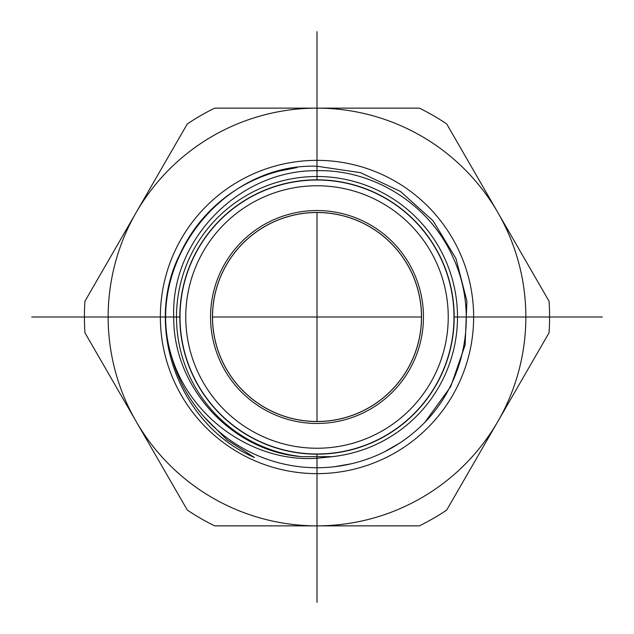 <?xml version="1.0" encoding="UTF-8"?>
<svg xmlns="http://www.w3.org/2000/svg" width="634" height="634" viewBox="0 0 634 634"><rect width="100%" height="100%" fill="white"/><g stroke="black" fill="none" stroke-linecap="round" stroke-linejoin="round"><path stroke-width="0.95" d="M317 421.475A104.475 104.475 0 0 1 212.525 317A104.475 104.475 0 0 1 317 212.525A104.475 104.475 0 0 1 421.475 317A104.475 104.475 0 0 1 317 421.475L317 212.525M317 212.461A104.539 104.539 0 0 1 421.539 317A104.539 104.539 0 0 1 317 421.539A104.539 104.539 0 0 1 212.461 317A104.539 104.539 0 0 1 317 212.461M317 423.457A106.457 106.457 0 0 0 423.457 317A106.457 106.457 0 0 0 317 210.543A106.457 106.457 0 0 0 210.543 317A106.457 106.457 0 0 0 317 423.457M317 448.238A131.238 131.238 0 0 1 185.762 317A131.238 131.238 0 0 1 317 185.762A131.238 131.238 0 0 1 448.238 317A131.238 131.238 0 0 1 317 448.238M317 453.984A136.984 136.984 0 0 1 180.016 317A136.984 136.984 0 0 1 317 180.016A136.984 136.984 0 0 1 453.984 317A136.984 136.984 0 0 1 317 453.984M317 179.818A137.182 137.182 0 0 1 454.182 317A137.182 137.182 0 0 1 317 454.182A137.182 137.182 0 0 1 179.818 317A137.182 137.182 0 0 1 317 179.818L317 31.7M332.264 456.662L301.736 456.662A140.502 140.502 0 0 1 176.704 309.36A140.502 140.502 0 0 1 317 176.498A140.502 140.502 0 0 1 457.296 309.36A140.502 140.502 0 0 1 332.264 456.67L317 458.271C253.735 462.757 188.924 417.972 170.776 353.653A150.757 150.757 0 0 0 427.482 419.565C467.076 376.778 477.648 310.343 453.247 257.935C430.24 204.814 374.012 169.318 317 170.689C238.994 169.785 170.475 240.302 173.74 317.38C173.225 387.96 232.424 451.559 301.736 456.662M278.889 171.14L296.974 167.582M334.49 466.735L351.767 463.692M365.953 459.587L368.56 458.659M384.656 451.717L399.832 442.96M413.891 432.499L415.325 431.279M424.899 422.292L450.711 386.629L465.126 345.039L466.909 301.063L455.917 258.45L433.101 220.838L400.371 191.397L360.54 172.67L317 166.243C222.407 162.843 144.52 263.015 170.776 353.653M204.267 417.093L227.027 439.853L254.448 457.494C178.408 424.883 142.983 326.336 180.175 253.711A150.757 150.757 0 0 1 279.856 170.895M395.323 452.652A156.638 156.638 0 0 0 452.652 238.677A156.638 156.638 0 0 0 238.677 181.348A156.638 156.638 0 0 0 181.348 395.323A156.638 156.638 0 0 0 395.323 452.652M187.307 123.931A232.591 232.591 0 0 1 214.641 108.145L419.359 108.145A232.591 232.591 0 0 1 446.693 123.931L549.052 301.213A232.591 232.591 0 0 1 549.052 332.787L446.693 510.069A232.591 232.591 0 0 1 419.359 525.855L214.641 525.855A232.591 232.591 0 0 1 187.307 510.069L84.948 332.787A232.591 232.591 0 0 1 84.948 301.213L187.307 123.931M136.128 212.572A208.855 208.855 0 0 1 497.872 212.572A208.855 208.855 0 0 1 317 525.855A208.855 208.855 0 0 1 136.128 212.572M602.3 317L454.182 317M421.475 317L212.525 317M179.818 317L31.7 317M317 602.3L317 454.182"/></g></svg>
